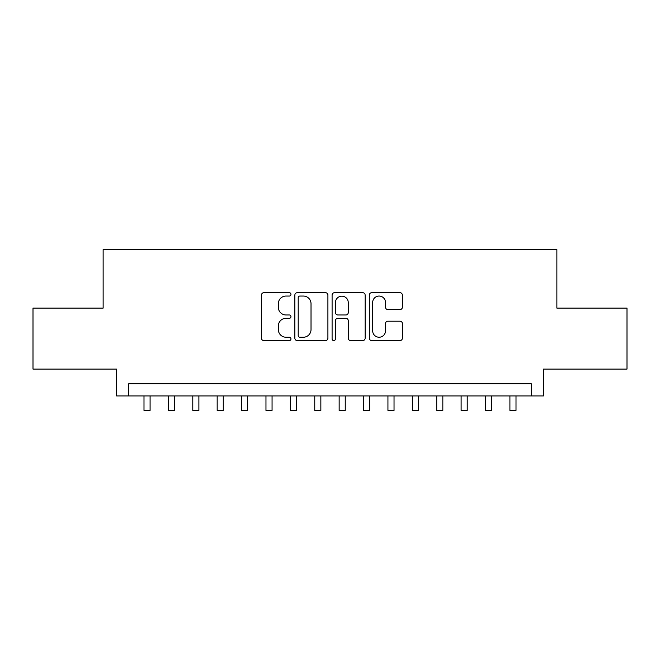 <?xml version="1.0" encoding="UTF-8"?>
<svg xmlns="http://www.w3.org/2000/svg" width="660" height="660" viewBox="0 0 660 660"><rect width="100%" height="100%" fill="white"/><g stroke="black" fill="none" stroke-linecap="round" stroke-linejoin="round"><path stroke-width="0.99" d="M290.969 294.376A1.675 1.675 0 0 0 289.295 292.702L263.851 292.702A2.392 2.392 0 0 0 261.459 295.094L261.459 338.192A2.392 2.392 0 0 0 263.851 340.585L289.295 340.585A1.675 1.675 0 0 0 290.969 338.91A1.675 1.675 0 0 0 289.295 337.235L286.003 337.235A7.664 7.664 0 0 1 278.338 329.571L278.338 325.982A7.664 7.664 0 0 1 286.003 318.318L289.295 318.318A1.675 1.675 0 0 0 290.969 316.643A1.675 1.675 0 0 0 289.295 314.968L286.003 314.968A7.664 7.664 0 0 1 278.338 307.304L278.338 303.715A7.664 7.664 0 0 1 286.003 296.051L289.295 296.051A1.675 1.675 0 0 0 290.969 294.376M399.976 309.581A2.392 2.392 0 0 0 402.369 307.189L402.369 295.094A2.392 2.392 0 0 0 399.976 292.702L371.72 292.702A2.392 2.392 0 0 0 369.328 295.094L369.328 338.192A2.392 2.392 0 0 0 371.72 340.585L399.976 340.585A2.392 2.392 0 0 0 402.369 338.192L402.369 323.59A2.392 2.392 0 0 0 399.976 321.197L387.882 321.197A2.392 2.392 0 0 0 385.489 323.59L385.489 330.833A6.402 6.402 0 0 1 379.087 337.235A6.402 6.402 0 0 1 372.677 330.833L372.677 302.453A6.402 6.402 0 0 1 379.087 296.051A6.402 6.402 0 0 1 385.489 302.453L385.489 307.189A2.392 2.392 0 0 0 387.882 309.581L399.976 309.581M531.25 395.926L543.452 395.926L543.452 369.088L627 369.088L627 308.104L556.867 308.104L556.867 249.562L103.133 249.562L103.133 308.104L33 308.104L33 369.088L116.548 369.088L116.548 395.926L531.25 395.926L531.25 383.732L128.749 383.732L128.749 395.926M327.904 295.094A2.392 2.392 0 0 0 325.512 292.702L297.256 292.702A2.392 2.392 0 0 0 294.863 295.094L294.863 338.192A2.392 2.392 0 0 0 297.256 340.585L325.512 340.585A2.392 2.392 0 0 0 327.904 338.192L327.904 295.094M334.488 292.702L362.744 292.702A2.392 2.392 0 0 1 365.137 295.094L365.137 338.192A2.392 2.392 0 0 1 362.744 340.585L350.65 340.585A2.392 2.392 0 0 1 348.257 338.192L348.257 320.719A2.392 2.392 0 0 0 345.865 318.318L337.846 318.318A2.392 2.392 0 0 0 335.445 320.719L335.445 338.91A1.675 1.675 0 0 1 333.77 340.585A1.675 1.675 0 0 1 332.096 338.91L332.096 295.094A2.392 2.392 0 0 1 334.488 292.702M299.887 296.051A1.675 1.675 0 0 0 298.213 297.726L298.213 335.56A1.675 1.675 0 0 0 299.887 337.235L303.361 337.235A7.664 7.664 0 0 0 311.025 329.571L311.025 303.715A7.664 7.664 0 0 0 303.361 296.051L299.887 296.051M348.257 302.577A6.402 6.402 0 0 0 341.855 296.175A6.402 6.402 0 0 0 335.445 302.577L335.445 312.576A2.392 2.392 0 0 0 337.846 314.968L345.865 314.968A2.392 2.392 0 0 0 348.257 312.576L348.257 302.577M143.995 395.926L143.995 410.438L150.092 410.438L150.092 395.926M168.391 395.926L168.391 410.438L174.487 410.438L174.487 395.926M192.786 395.926L192.786 410.438L198.883 410.438L198.883 395.926M217.173 395.926L217.173 410.438L223.278 410.438L223.278 395.926M241.568 395.926L241.568 410.438L247.673 410.438L247.673 395.926M265.963 395.926L265.963 410.438L272.06 410.438L272.06 395.926M290.359 395.926L290.359 410.438L296.455 410.438L296.455 395.926M314.754 395.926L314.754 410.438L320.851 410.438L320.851 395.926M339.149 395.926L339.149 410.438L345.246 410.438L345.246 395.926M363.545 395.926L363.545 410.438L369.641 410.438L369.641 395.926M387.94 395.926L387.94 410.438L394.036 410.438L394.036 395.926M412.327 395.926L412.327 410.438L418.432 410.438L418.432 395.926M436.722 395.926L436.722 410.438L442.827 410.438L442.827 395.926M461.117 395.926L461.117 410.438L467.214 410.438L467.214 395.926M485.512 395.926L485.512 410.438L491.609 410.438L491.609 395.926M509.908 395.926L509.908 410.438L516.005 410.438L516.005 395.926"/></g></svg>

